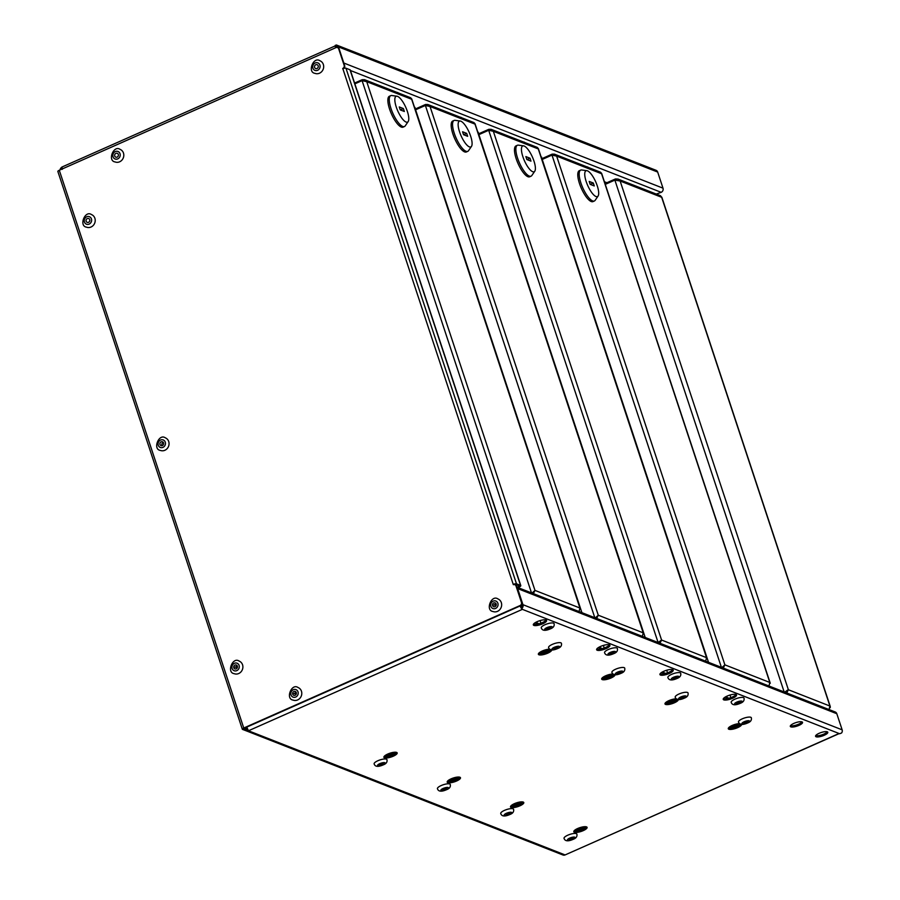 <?xml version="1.0" encoding="UTF-8"?>
<svg xmlns="http://www.w3.org/2000/svg" width="900" height="900" viewBox="0 0 900 900"><rect width="100%" height="100%" fill="white"/><g stroke="black" fill="none" stroke-linecap="round" stroke-linejoin="round"><path stroke-width="1.35" d="M606.904 182.734L604.418 181.755M541.721 157.174L541.114 156.926M478.418 132.345L477.81 132.109M415.114 107.528L414.506 107.291M662.996 188.167L343.822 63.023L338.49 46.913A3.217 2.914 -68.6 0 0 336.87 45.157L656.055 170.303A3.217 2.914 111.4 0 1 657.675 172.058L662.996 188.167A3.217 2.914 111.4 0 1 661.174 192.33L656.291 194.074M522.405 607.849L521.887 606.274L521.246 607.815L521.764 609.109L522.405 607.849A3.217 2.914 -68.6 0 0 522.956 604.688L517.635 588.589A3.217 2.914 -68.6 0 0 516.926 587.43M516.836 587.149L835.189 711.967A3.217 2.914 111.4 0 1 836.809 713.722L842.141 729.832A3.217 2.914 111.4 0 1 841.579 732.982L839.678 733.748L522.394 609.356L248.456 730.778L246.78 727.11L520.166 605.925A3.217 1.001 66.1 0 0 521.685 608.771M521.887 606.274A1.935 1.755 -68.6 0 0 521.842 605.183L521.696 604.744M337.433 47.565L337.376 47.407A1.935 1.755 -68.6 0 0 336.78 46.564L335.745 46.642L336.386 46.89A1.935 0.596 66.1 0 0 336.184 46.89A1.935 0.596 66.1 0 0 336.026 47.587M521.764 609.109L522.394 609.356M336.78 46.564L335.745 46.642L336.78 46.564L336.262 45L335.363 45.473L336.262 45A3.217 2.914 -68.6 0 1 336.87 45.157M790.481 725.692A6.435 1.834 161.7 0 0 796.613 724.95A6.435 1.834 161.7 0 0 801.99 721.89A6.435 1.834 161.7 0 0 794.846 722.992A6.435 1.834 161.7 0 0 790.312 726.401A6.435 1.834 161.7 0 0 797.006 726.12A6.435 1.834 161.7 0 0 802.541 722.363A6.435 1.834 161.7 0 0 802.012 721.901M815.738 735.604A6.435 1.834 161.7 0 0 821.869 734.861A6.435 1.834 161.7 0 0 827.246 731.79A6.435 1.834 161.7 0 0 820.114 732.893A6.435 1.834 161.7 0 0 815.569 736.301A6.435 1.834 161.7 0 0 822.262 736.031A6.435 1.834 161.7 0 0 827.798 732.262A6.435 1.834 161.7 0 0 827.28 731.801M396.664 752.434A6.997 2.002 -18.3 0 1 390.78 755.842A6.997 2.002 -18.3 0 1 384.03 756.619M550.969 649.665A6.997 2.002 -18.3 0 1 544.928 652.916A6.997 2.002 -18.3 0 1 538.504 653.591M546.086 620.044A6.997 2.002 -18.3 0 1 540.202 623.441A6.997 2.002 -18.3 0 1 533.452 624.217M740.88 724.129A6.997 2.002 -18.3 0 1 734.839 727.38A6.997 2.002 -18.3 0 1 728.415 728.055M735.998 694.508A6.997 2.002 -18.3 0 1 730.114 697.905A6.997 2.002 -18.3 0 1 723.364 698.681M586.575 826.898A6.997 2.002 -18.3 0 1 580.691 830.295A6.997 2.002 -18.3 0 1 573.941 831.071M677.576 699.3A6.997 2.002 -18.3 0 1 671.535 702.562A6.997 2.002 -18.3 0 1 665.111 703.238M672.694 669.679A6.997 2.002 -18.3 0 1 666.81 673.087A6.997 2.002 -18.3 0 1 660.06 673.864M523.271 802.08A6.997 2.002 -18.3 0 1 517.387 805.477A6.997 2.002 -18.3 0 1 510.637 806.254M614.273 674.482A6.997 2.002 -18.3 0 1 608.231 677.745A6.997 2.002 -18.3 0 1 601.808 678.409M609.39 644.861A6.997 2.002 -18.3 0 1 603.506 648.259A6.997 2.002 -18.3 0 1 596.756 649.046M459.968 777.251A6.997 2.002 -18.3 0 1 454.084 780.66A6.997 2.002 -18.3 0 1 447.334 781.436M387.787 754.031A6.997 2.002 -18.3 0 1 397.181 752.918A6.997 2.002 -18.3 0 1 391.162 757.012A6.997 2.002 -18.3 0 1 383.895 757.305A6.997 2.002 -18.3 0 1 387.787 754.031M551.61 649.789A6.997 2.002 -18.3 0 1 551.655 649.89A6.997 2.002 -18.3 0 1 545.636 653.985A6.997 2.002 -18.3 0 1 538.369 654.289A6.997 2.002 -18.3 0 1 542.261 651.004A6.997 2.002 -18.3 0 1 549.866 649.192M537.21 621.641A6.997 2.002 -18.3 0 1 546.604 620.516A6.997 2.002 -18.3 0 1 540.585 624.611A6.997 2.002 -18.3 0 1 533.317 624.915A6.997 2.002 -18.3 0 1 537.21 621.641M741.521 724.241A6.997 2.002 -18.3 0 1 741.566 724.354A6.997 2.002 -18.3 0 1 735.559 728.449A6.997 2.002 -18.3 0 1 728.28 728.741A6.997 2.002 -18.3 0 1 732.173 725.467A6.997 2.002 -18.3 0 1 739.778 723.645M727.121 696.094A6.997 2.002 -18.3 0 1 736.526 694.98A6.997 2.002 -18.3 0 1 730.508 699.075A6.997 2.002 -18.3 0 1 723.229 699.379A6.997 2.002 -18.3 0 1 727.121 696.094M577.699 828.495A6.997 2.002 -18.3 0 1 587.092 827.37A6.997 2.002 -18.3 0 1 581.074 831.465A6.997 2.002 -18.3 0 1 573.806 831.769A6.997 2.002 -18.3 0 1 577.699 828.495M678.217 699.424A6.997 2.002 -18.3 0 1 678.262 699.525A6.997 2.002 -18.3 0 1 672.244 703.62A6.997 2.002 -18.3 0 1 664.976 703.924A6.997 2.002 -18.3 0 1 668.869 700.65A6.997 2.002 -18.3 0 1 676.474 698.827M663.817 671.276A6.997 2.002 -18.3 0 1 673.211 670.163A6.997 2.002 -18.3 0 1 667.204 674.258A6.997 2.002 -18.3 0 1 659.925 674.561A6.997 2.002 -18.3 0 1 663.817 671.276M514.395 803.678A6.997 2.002 -18.3 0 1 523.789 802.553A6.997 2.002 -18.3 0 1 517.77 806.648A6.997 2.002 -18.3 0 1 510.502 806.951A6.997 2.002 -18.3 0 1 514.395 803.678M614.914 674.606A6.997 2.002 -18.3 0 1 614.959 674.707A6.997 2.002 -18.3 0 1 608.94 678.803A6.997 2.002 -18.3 0 1 601.673 679.106A6.997 2.002 -18.3 0 1 605.565 675.832A6.997 2.002 -18.3 0 1 613.17 674.01M600.514 646.459A6.997 2.002 -18.3 0 1 609.908 645.345A6.997 2.002 -18.3 0 1 603.9 649.44A6.997 2.002 -18.3 0 1 596.621 649.732A6.997 2.002 -18.3 0 1 600.514 646.459M451.091 778.849A6.997 2.002 -18.3 0 1 460.485 777.735A6.997 2.002 -18.3 0 1 454.466 781.83A6.997 2.002 -18.3 0 1 447.199 782.134A6.997 2.002 -18.3 0 1 451.091 778.849M246.532 726.975L245.812 728.595A1.935 1.755 -68.6 0 0 247.691 729.731M520.549 605.756L520.673 606.127A1.935 0.596 66.1 0 0 521.336 607.5M839.239 733.579L565.099 854.933L839.048 733.5M246.308 730.845L562.961 855A3.217 2.914 -68.6 0 0 565.099 854.933L248.456 730.778A3.217 2.914 -68.6 0 1 244.688 729.09L247.455 729.248M61.459 169.29A1.935 1.755 111.4 0 1 61.999 168.604M335.441 45.979A3.217 1.001 66.1 0 0 335.588 47.779M62.314 169.335L62.055 167.153M60.086 169.898A3.217 2.914 111.4 0 1 61.718 167.333M493.515 604.901A3.375 3.06 -68.6 0 0 496.26 604.553M293.647 693.495A3.375 3.06 -68.6 0 0 296.392 693.146M244.496 728.123L244.688 729.09M234.743 667.058A3.375 3.06 -68.6 0 0 237.487 666.72M58.072 171.641A2.576 0.731 -18.3 0 1 57.859 171.461A2.576 0.731 -18.3 0 1 59.288 170.257L243.754 728.021L520.076 605.543A2.419 2.183 -68.6 0 0 521.449 602.415L521.955 602.617A2.419 2.183 111.4 0 1 520.582 605.745L244.26 728.224L243.551 728.831L244.8 729.371M243.754 728.021A2.576 0.731 161.7 0 0 242.325 729.236A2.576 0.731 161.7 0 0 242.539 729.416L247.905 731.475M337.748 47.711A2.419 2.183 111.4 0 1 339.221 49.117L344.644 65.509A2.419 2.183 111.4 0 1 343.586 68.456M515.059 584.82A2.419 2.183 111.4 0 1 516.533 586.215L521.955 602.617M521.449 602.415L516.026 586.012A2.419 2.183 -68.6 0 0 513.337 584.696L342.765 68.434A2.419 2.183 -68.6 0 0 344.137 65.306L338.715 48.915A2.419 2.183 -68.6 0 0 335.891 47.644L59.288 170.257M517.466 587.396L519.424 585.889L515.374 584.303L513.788 584.584M513.731 584.595L513.248 584.404A2.576 0.731 161.7 0 1 516.499 583.808L520.549 585.394L350.021 69.784A3.217 0.922 -18.3 0 1 350.28 70.009L520.808 585.619A3.217 0.922 161.7 0 0 520.549 585.394M342.72 68.794A2.576 0.731 -18.3 0 1 345.971 68.197L350.021 69.784M517.972 587.599L519.019 587.126A3.217 0.922 161.7 0 0 520.808 585.619M411.57 98.786L410.614 97.751L364.545 79.684L366.728 81.664L362.081 80.651L354.859 83.846M578.846 612.472L579.915 608.018L580.365 608.816L411.739 98.944M354.589 83.047L362.205 79.672L364.545 79.684M532.001 593.1L534.971 590.389L533.374 593.64M533.52 591.75L534.105 591.311M397.564 96.39A14.107 4.399 66.1 0 0 396.956 96.221A14.107 4.399 66.1 0 0 397.789 111.004A14.107 4.399 66.1 0 0 408.184 121.545A14.107 4.399 66.1 0 0 406.147 108.18A14.107 4.399 66.1 0 0 397.564 96.39M400.23 109.879L404.348 111.487L403.38 108.562L399.262 106.954L400.23 109.879M400.331 109.913L403.38 108.562M396.956 96.221L391.804 95.513A16.898 5.265 66.1 0 0 390.769 95.636A16.898 5.265 66.1 0 0 392.805 113.209A16.898 5.265 66.1 0 0 404.46 126.529A16.898 5.265 66.1 0 0 405.248 125.843L408.184 121.545M390.769 95.636L389.374 96.255A16.898 5.265 66.1 0 0 391.41 113.839A16.898 5.265 66.1 0 0 403.065 127.147L404.46 126.529M605.014 183.566L615.42 178.954L618.008 179.066L620.134 181.013L614.88 180.112L605.284 184.365M784.294 692.359L788.377 689.749L786.769 692.989M787.117 690.401L788.377 689.749L829.924 706.039L830.284 707.636M785.216 692.381L787.264 690.244L784.8 692.561M661.635 197.134L660.454 195.705L618.008 179.066M828.855 710.494L829.924 706.039L661.68 197.303L620.134 181.013L788.377 689.749M615.791 180.056L615.42 178.954M385.436 755.291A6.997 2.002 161.7 0 0 394.74 752.22M539.91 652.275A6.997 2.002 161.7 0 0 549.214 649.192M384.21 756.349A6.997 2.002 161.7 0 0 390.656 755.471A6.997 2.002 161.7 0 0 396.36 752.332M538.684 653.332A6.997 2.002 161.7 0 0 544.826 652.545A6.997 2.002 161.7 0 0 550.609 649.553M396.956 92.396A5.636 1.609 -18.3 0 1 398.171 92.869M448.74 780.12A6.997 2.002 161.7 0 0 458.044 777.038M603.214 677.092A6.997 2.002 161.7 0 0 612.529 674.01M447.514 781.178A6.997 2.002 161.7 0 0 453.96 780.289A6.997 2.002 161.7 0 0 459.664 777.15M601.988 678.15A6.997 2.002 161.7 0 0 608.13 677.363A6.997 2.002 161.7 0 0 613.913 674.381M460.868 121.207A14.107 4.399 66.1 0 0 460.26 121.039A14.107 4.399 66.1 0 0 461.093 135.821A14.107 4.399 66.1 0 0 471.488 146.374A14.107 4.399 66.1 0 0 469.451 132.998A14.107 4.399 66.1 0 0 460.868 121.207M463.545 134.696L467.651 136.316L466.684 133.38L462.566 131.771L463.545 134.696M463.635 134.741L466.684 133.38M460.26 121.039L455.108 120.33A16.898 5.265 66.1 0 0 454.072 120.454A16.898 5.265 66.1 0 0 456.109 138.037A16.898 5.265 66.1 0 0 467.764 151.346A16.898 5.265 66.1 0 0 468.551 150.66L471.488 146.374M454.072 120.454L452.678 121.073A16.898 5.265 66.1 0 0 454.714 138.656A16.898 5.265 66.1 0 0 466.369 151.965L467.764 151.346M474.874 123.615L473.918 122.569L427.849 104.501L430.031 106.481L425.385 105.469L415.598 109.8L581.906 612.664M642.15 637.301L643.219 632.835L643.669 633.634L475.043 123.761M415.192 109.373A2.542 0.731 -18.3 0 1 416.531 108.472L425.509 104.49L427.849 104.501M595.305 617.918L598.275 615.206L596.678 618.457M596.824 616.567L597.409 616.129M460.271 117.214A5.636 1.609 -18.3 0 1 461.475 117.686M555.019 647.595A2.047 0.585 161.7 0 0 553.882 648.551A2.047 0.585 161.7 0 0 556.009 648.472A2.047 0.585 161.7 0 0 557.775 647.269A2.047 0.585 161.7 0 0 555.019 647.595M560.88 642.825A6.761 1.935 -18.3 0 1 561.42 643.298C561.904 645.615 560.767 647.314 557.989 648.405C552.668 650.779 549.54 650.486 548.584 647.55A6.761 1.935 -18.3 0 1 553.354 643.961A6.761 1.935 -18.3 0 1 560.88 642.825M380.565 763.942A2.047 0.585 161.7 0 0 379.418 764.91A2.047 0.585 161.7 0 0 381.555 764.82A2.047 0.585 161.7 0 0 383.321 763.616A2.047 0.585 161.7 0 0 380.565 763.942M386.415 759.173A6.761 1.935 -18.3 0 1 386.966 759.656C387.45 761.962 386.303 763.673 383.535 764.764C378.214 767.126 375.075 766.845 374.13 763.898A6.761 1.935 -18.3 0 1 378.889 760.32A6.761 1.935 -18.3 0 1 386.415 759.173M493.751 602.921A2.047 1.856 -68.6 0 0 493.627 606.701A2.047 1.856 -68.6 0 0 496.103 605.475A2.047 1.856 -68.6 0 0 493.751 602.921M495.956 603.574A2.047 1.856 -68.6 0 0 494.483 605.092M501.322 602.606A6.761 6.12 111.4 0 1 499.669 609.795A6.761 6.12 111.4 0 1 492.986 611.505C485.077 610.47 491.411 594.315 497.914 598.928A6.761 6.12 111.4 0 1 501.322 602.606M293.884 691.515A2.047 1.856 -68.6 0 0 293.76 695.295A2.047 1.856 -68.6 0 0 295.256 691.481A2.047 1.856 -68.6 0 0 293.884 691.515M296.089 692.179A2.047 1.856 -68.6 0 0 294.615 693.686M301.455 691.211A6.761 6.12 111.4 0 1 299.801 698.389A6.761 6.12 111.4 0 1 293.119 700.099C285.21 699.064 291.544 682.909 298.046 687.521A6.761 6.12 111.4 0 1 301.455 691.211M234.99 665.089A2.047 1.856 -68.6 0 0 234.855 668.869A2.047 1.856 -68.6 0 0 237.33 667.631A2.047 1.856 -68.6 0 0 234.99 665.089M237.184 665.741A2.047 1.856 -68.6 0 0 235.721 667.249M242.55 664.774A6.761 6.12 111.4 0 1 240.907 671.962A6.761 6.12 111.4 0 1 234.214 673.673C226.305 672.626 232.65 656.482 239.141 661.084A6.761 6.12 111.4 0 1 242.55 664.774M161.156 441.832A2.047 1.856 -68.6 0 0 161.021 445.613A2.047 1.856 -68.6 0 0 163.496 444.375A2.047 1.856 -68.6 0 0 161.156 441.832M163.35 442.485A2.047 1.856 -68.6 0 0 162.101 445.669M168.716 441.517A6.761 6.12 111.4 0 1 167.074 448.706A6.761 6.12 111.4 0 1 160.38 450.416C152.471 449.37 158.805 433.226 165.308 437.827A6.761 6.12 111.4 0 1 168.716 441.517M87.323 218.576A2.047 1.856 -68.6 0 0 87.188 222.356A2.047 1.856 -68.6 0 0 89.663 221.119A2.047 1.856 -68.6 0 0 87.323 218.576M94.883 218.261A6.761 6.12 111.4 0 1 93.24 225.45A6.761 6.12 111.4 0 1 86.546 227.16C78.638 226.114 84.971 209.97 91.474 214.571A6.761 6.12 111.4 0 1 94.883 218.261M315.776 64.766A2.047 1.856 -68.6 0 0 315.641 68.546A2.047 1.856 -68.6 0 0 318.127 67.32A2.047 1.856 -68.6 0 0 315.776 64.766M323.336 64.451A6.761 6.12 111.4 0 1 321.694 71.64A6.761 6.12 111.4 0 1 315 73.35C307.103 72.315 313.436 56.16 319.939 60.773A6.761 6.12 111.4 0 1 323.336 64.451M115.909 153.36A2.047 1.856 -68.6 0 0 115.774 157.14A2.047 1.856 -68.6 0 0 118.26 155.914A2.047 1.856 -68.6 0 0 115.909 153.36M123.469 153.056A6.761 6.12 111.4 0 1 121.826 160.234A6.761 6.12 111.4 0 1 115.133 161.944C107.235 160.909 113.569 144.754 120.071 149.366A6.761 6.12 111.4 0 1 123.469 153.056M443.869 788.771A2.047 0.585 161.7 0 0 442.721 789.727A2.047 0.585 161.7 0 0 444.859 789.637A2.047 0.585 161.7 0 0 446.625 788.445A2.047 0.585 161.7 0 0 443.869 788.771M449.719 783.99A6.761 1.935 -18.3 0 1 450.27 784.474C450.754 786.791 449.618 788.49 446.839 789.581C441.517 791.944 438.379 791.663 437.434 788.715A6.761 1.935 -18.3 0 1 442.192 785.137A6.761 1.935 -18.3 0 1 449.719 783.99M618.322 672.413A2.047 0.585 161.7 0 0 617.186 673.38A2.047 0.585 161.7 0 0 619.312 673.29A2.047 0.585 161.7 0 0 621.079 672.086A2.047 0.585 161.7 0 0 618.322 672.413M624.184 667.643A6.761 1.935 -18.3 0 1 624.724 668.126C625.207 670.433 624.071 672.131 621.293 673.234C615.971 675.596 612.844 675.304 611.899 672.367A6.761 1.935 -18.3 0 1 616.658 668.79A6.761 1.935 -18.3 0 1 624.184 667.643M535.725 622.384L536.096 623.531A3.217 2.914 -68.6 0 0 536.501 624.33M536.816 621.821L537.221 623.036A1.935 1.755 -68.6 0 0 538.076 624.038M786.352 691.054A3.454 0.99 -18.3 0 1 787.106 690.896M785.779 691.56A3.938 1.125 -18.3 0 1 786.915 691.256M547.695 627.919A2.047 0.585 161.7 0 0 546.559 628.875A2.047 0.585 161.7 0 0 548.685 628.785A2.047 0.585 161.7 0 0 550.451 627.592A2.047 0.585 161.7 0 0 547.695 627.919M553.556 623.137A6.761 1.935 -18.3 0 1 554.096 623.621C554.58 625.939 553.444 627.637 550.665 628.729C545.344 631.091 542.216 630.81 541.26 627.863A6.761 1.935 -18.3 0 1 546.03 624.285A6.761 1.935 -18.3 0 1 553.556 623.137M610.999 652.736A2.047 0.585 161.7 0 0 609.863 653.692A2.047 0.585 161.7 0 0 611.989 653.614A2.047 0.585 161.7 0 0 613.755 652.41A2.047 0.585 161.7 0 0 610.999 652.736M616.86 647.966A6.761 1.935 -18.3 0 1 617.4 648.439C617.884 650.756 616.748 652.455 613.969 653.546C608.648 655.92 605.52 655.627 604.564 652.691A6.761 1.935 -18.3 0 1 609.334 649.102A6.761 1.935 -18.3 0 1 616.86 647.966M599.029 647.201L599.411 648.349A3.217 2.914 -68.6 0 0 599.805 649.148M600.12 646.639L600.525 647.854A1.935 1.755 -68.6 0 0 601.38 648.855M512.044 804.938A6.997 2.002 161.7 0 0 521.359 801.855M666.518 701.91A6.997 2.002 161.7 0 0 675.832 698.839M510.817 805.995A6.997 2.002 161.7 0 0 517.264 805.106A6.997 2.002 161.7 0 0 522.967 801.979M665.291 702.967A6.997 2.002 161.7 0 0 671.434 702.191A6.997 2.002 161.7 0 0 677.216 699.199M524.171 146.025A14.107 4.399 66.1 0 0 523.564 145.856A14.107 4.399 66.1 0 0 524.396 160.639A14.107 4.399 66.1 0 0 534.791 171.191A14.107 4.399 66.1 0 0 532.755 157.826A14.107 4.399 66.1 0 0 524.171 146.025M526.849 159.525L530.955 161.134L529.988 158.209L525.87 156.589L526.849 159.525M526.939 159.559L529.988 158.209M523.564 145.856L518.411 145.148A16.898 5.265 66.1 0 0 517.376 145.271A16.898 5.265 66.1 0 0 519.413 162.855A16.898 5.265 66.1 0 0 531.067 176.164A16.898 5.265 66.1 0 0 531.855 175.477L534.791 171.191M517.376 145.271L515.981 145.901A16.898 5.265 66.1 0 0 518.017 163.474A16.898 5.265 66.1 0 0 529.673 176.782L531.067 176.164M538.189 148.433L537.221 147.386L491.152 129.33L493.335 131.299L488.689 130.286L478.901 134.629L645.21 637.481M705.454 662.119L706.523 657.653L706.972 658.451L538.346 148.579M478.496 134.19A2.542 0.731 -18.3 0 1 479.835 133.29L488.812 129.319L491.152 129.33M658.091 642.533L661.579 640.035L659.981 643.275M658.609 642.735L659.824 641.79L658.102 642.533L488.689 130.286M660.127 641.396L660.712 640.957M523.575 142.031A5.636 1.609 -18.3 0 1 524.779 142.504M507.173 813.589A2.047 0.585 161.7 0 0 506.036 814.545A2.047 0.585 161.7 0 0 508.162 814.455A2.047 0.585 161.7 0 0 509.929 813.262A2.047 0.585 161.7 0 0 507.173 813.589M513.023 808.819A6.761 1.935 -18.3 0 1 513.574 809.291C514.058 811.609 512.921 813.308 510.142 814.399C504.821 816.773 501.694 816.48 500.738 813.533A6.761 1.935 -18.3 0 1 505.496 809.955A6.761 1.935 -18.3 0 1 513.023 808.819M681.626 697.241A2.047 0.585 161.7 0 0 680.49 698.197A2.047 0.585 161.7 0 0 682.616 698.107A2.047 0.585 161.7 0 0 684.383 696.904A2.047 0.585 161.7 0 0 681.626 697.241M687.488 692.46A6.761 1.935 -18.3 0 1 688.028 692.944C688.511 695.25 687.375 696.96 684.596 698.051C679.275 700.414 676.148 700.133 675.202 697.185A6.761 1.935 -18.3 0 1 679.961 693.607A6.761 1.935 -18.3 0 1 687.488 692.46M674.303 677.554A2.047 0.585 161.7 0 0 673.166 678.521A2.047 0.585 161.7 0 0 675.293 678.431A2.047 0.585 161.7 0 0 677.059 677.227A2.047 0.585 161.7 0 0 674.303 677.554M680.164 672.784A6.761 1.935 -18.3 0 1 680.704 673.268C681.188 675.574 680.051 677.273 677.273 678.375C671.951 680.738 668.824 680.445 667.879 677.509A6.761 1.935 -18.3 0 1 672.637 673.931A6.761 1.935 -18.3 0 1 680.164 672.784M662.332 672.019L662.715 673.178A3.217 2.914 -68.6 0 0 663.109 673.976M663.424 671.456L663.829 672.683A1.935 1.755 -68.6 0 0 664.684 673.684M575.347 829.755A6.997 2.002 161.7 0 0 584.663 826.684M729.821 726.727A6.997 2.002 161.7 0 0 739.136 723.656M574.121 830.812A6.997 2.002 161.7 0 0 580.567 829.935A6.997 2.002 161.7 0 0 586.271 826.796M728.595 727.785A6.997 2.002 161.7 0 0 734.738 727.009A6.997 2.002 161.7 0 0 740.52 724.016M587.475 170.843A14.107 4.399 66.1 0 0 586.867 170.685A14.107 4.399 66.1 0 0 587.7 185.468A14.107 4.399 66.1 0 0 598.095 196.009A14.107 4.399 66.1 0 0 596.059 182.644A14.107 4.399 66.1 0 0 587.475 170.843M590.153 184.343L594.259 185.951L593.291 183.026L589.185 181.417L590.153 184.343M590.242 184.376L593.291 183.026M586.867 170.685L581.715 169.976A16.898 5.265 66.1 0 0 580.68 170.1A16.898 5.265 66.1 0 0 582.716 187.672A16.898 5.265 66.1 0 0 594.371 200.981A16.898 5.265 66.1 0 0 595.159 200.306L598.095 196.009M580.68 170.1L579.285 170.719A16.898 5.265 66.1 0 0 581.321 188.291A16.898 5.265 66.1 0 0 592.976 201.6L594.371 200.981M601.492 173.25L600.525 172.204L554.456 154.148L556.639 156.116L551.993 155.104L542.216 159.446L708.514 662.299M768.758 686.936L769.826 682.47L770.276 683.269L601.65 173.396M541.8 159.007A2.542 0.731 -18.3 0 1 543.139 158.107L552.116 154.136L554.456 154.148M721.913 667.553L724.883 664.852L723.285 668.092M723.431 666.214L724.016 665.775M586.879 166.86A5.636 1.609 -18.3 0 1 588.082 167.333M570.476 838.406A2.047 0.585 161.7 0 0 569.34 839.374A2.047 0.585 161.7 0 0 571.466 839.284A2.047 0.585 161.7 0 0 573.233 838.08A2.047 0.585 161.7 0 0 570.476 838.406M576.326 833.636A6.761 1.935 -18.3 0 1 576.877 834.109C577.361 836.426 576.225 838.125 573.446 839.216C568.125 841.59 564.998 841.298 564.041 838.361A6.761 1.935 -18.3 0 1 568.8 834.784A6.761 1.935 -18.3 0 1 576.326 833.636M744.93 722.059A2.047 0.585 161.7 0 0 743.794 723.015A2.047 0.585 161.7 0 0 745.92 722.925A2.047 0.585 161.7 0 0 747.686 721.732A2.047 0.585 161.7 0 0 744.93 722.059M750.791 717.278A6.761 1.935 -18.3 0 1 751.331 717.761C751.826 720.079 750.679 721.778 747.911 722.869C742.59 725.231 739.451 724.95 738.506 722.002A6.761 1.935 -18.3 0 1 743.265 718.425A6.761 1.935 -18.3 0 1 750.791 717.278M543.139 162.259A3.217 2.914 111.4 0 1 543.06 162.821M737.606 702.371A2.047 0.585 161.7 0 0 736.47 703.339A2.047 0.585 161.7 0 0 738.596 703.249A2.047 0.585 161.7 0 0 740.363 702.045A2.047 0.585 161.7 0 0 737.606 702.371M743.467 697.601A6.761 1.935 -18.3 0 1 744.008 698.085C744.502 700.391 743.355 702.101 740.576 703.192C735.266 705.555 732.127 705.274 731.183 702.326A6.761 1.935 -18.3 0 1 735.941 698.749A6.761 1.935 -18.3 0 1 743.467 697.601M725.636 696.836L726.019 697.995A3.217 2.914 -68.6 0 0 726.413 698.794M726.727 696.274L727.133 697.5A1.935 1.755 -68.6 0 0 727.988 698.501M661.174 192.33L350.449 70.504M836.809 713.722L517.635 588.589M522.956 604.688L842.141 729.832M657.675 172.058L338.49 46.913M337.32 47.261L336.049 47.036M345.971 68.197L516.499 583.808M517.972 585.326L518.512 586.935M579.915 608.018L411.671 99.281L366.728 81.664L534.971 590.389L579.915 608.018M531.495 592.886L362.081 80.651M362.475 80.505L362.205 79.672M784.159 691.965L614.88 180.112M643.219 632.835L474.975 124.099L430.031 106.481L598.275 615.206L643.219 632.835M594.799 617.715L425.385 105.469M425.779 105.323L425.509 104.49M416.801 109.271L416.531 108.472M559.327 646.369A4.027 1.147 -18.3 0 1 555.446 649.226A4.027 1.147 -18.3 0 1 552.712 648.146A4.027 1.147 -18.3 0 1 559.327 646.369M384.863 762.716A4.027 1.147 -18.3 0 1 380.993 765.574A4.027 1.147 -18.3 0 1 378.248 764.505A4.027 1.147 -18.3 0 1 384.863 762.716M497.869 603.248A4.027 3.645 111.4 0 1 493.673 608.738A4.027 3.645 111.4 0 1 491.58 602.393A4.027 3.645 111.4 0 1 497.869 603.248M298.001 691.841A4.027 3.645 111.4 0 1 293.805 697.331A4.027 3.645 111.4 0 1 291.713 690.986A4.027 3.645 111.4 0 1 298.001 691.841M239.096 665.404A4.027 3.645 111.4 0 1 234.9 670.905A4.027 3.645 111.4 0 1 232.808 664.56A4.027 3.645 111.4 0 1 239.096 665.404M165.263 442.147A4.027 3.645 111.4 0 1 161.066 447.649A4.027 3.645 111.4 0 1 158.974 441.304A4.027 3.645 111.4 0 1 165.263 442.147M91.429 218.891A4.027 3.645 111.4 0 1 87.233 224.393A4.027 3.645 111.4 0 1 85.14 218.047A4.027 3.645 111.4 0 1 91.429 218.891M319.894 65.093A4.027 3.645 111.4 0 1 315.697 70.582A4.027 3.645 111.4 0 1 313.594 64.237A4.027 3.645 111.4 0 1 319.894 65.093M120.026 153.686A4.027 3.645 111.4 0 1 115.83 159.176A4.027 3.645 111.4 0 1 113.737 152.831A4.027 3.645 111.4 0 1 120.026 153.686M448.166 787.534A4.027 1.147 -18.3 0 1 444.296 790.391A4.027 1.147 -18.3 0 1 441.551 789.322A4.027 1.147 -18.3 0 1 448.166 787.534M622.631 671.186A4.027 1.147 -18.3 0 1 618.75 674.044A4.027 1.147 -18.3 0 1 616.016 672.975A4.027 1.147 -18.3 0 1 622.631 671.186M537.221 623.036L539.111 623.779M551.993 626.681A4.027 1.147 -18.3 0 1 548.123 629.55A4.027 1.147 -18.3 0 1 545.389 628.47A4.027 1.147 -18.3 0 1 551.993 626.681M615.308 651.499A4.027 1.147 -18.3 0 1 611.426 654.367A4.027 1.147 -18.3 0 1 608.692 653.288A4.027 1.147 -18.3 0 1 615.308 651.499M600.525 647.854L602.415 648.596M706.523 657.653L538.279 148.928L493.335 131.299L661.579 640.035L706.523 657.653M489.082 130.14L488.812 129.319M480.105 134.1L479.835 133.29M511.47 812.351A4.027 1.147 -18.3 0 1 507.6 815.22A4.027 1.147 -18.3 0 1 504.866 814.14A4.027 1.147 -18.3 0 1 511.47 812.351M685.935 696.004A4.027 1.147 -18.3 0 1 682.065 698.861A4.027 1.147 -18.3 0 1 679.32 697.793A4.027 1.147 -18.3 0 1 685.935 696.004M678.611 676.327A4.027 1.147 -18.3 0 1 674.741 679.185A4.027 1.147 -18.3 0 1 671.996 678.105A4.027 1.147 -18.3 0 1 678.611 676.327M663.829 672.683L665.719 673.414M769.826 682.47L601.582 173.745L556.639 156.116L724.883 664.852L769.826 682.47M721.406 667.35L551.993 155.104M552.386 154.958L552.116 154.136M543.409 158.917L543.139 158.107M574.774 837.18A4.027 1.147 -18.3 0 1 570.904 840.038A4.027 1.147 -18.3 0 1 568.17 838.957A4.027 1.147 -18.3 0 1 574.774 837.18M749.239 720.821A4.027 1.147 -18.3 0 1 745.369 723.679A4.027 1.147 -18.3 0 1 742.624 722.61A4.027 1.147 -18.3 0 1 749.239 720.821M741.915 701.145A4.027 1.147 -18.3 0 1 738.045 704.002A4.027 1.147 -18.3 0 1 735.3 702.934A4.027 1.147 -18.3 0 1 741.915 701.145M727.133 697.5L729.023 698.242M335.621 46.53L335.239 45.36M61.83 167.096L335.385 45.833M57.859 171.461L242.325 729.236M661.815 197.167L830.306 706.635M540.821 623.227L540.169 620.561M604.125 648.045L603.472 645.379M667.44 672.874L666.776 670.207M730.744 697.691L730.08 695.025"/></g></svg>
